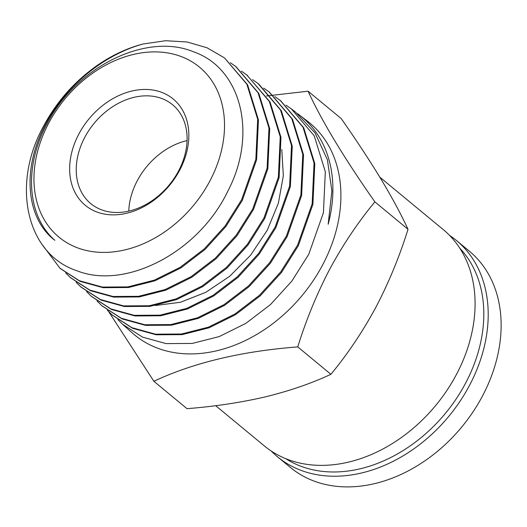 <?xml version="1.0" encoding="UTF-8"?>
<svg xmlns="http://www.w3.org/2000/svg" width="527" height="527" viewBox="0 0 527 527"><rect width="100%" height="100%" fill="white"/><g stroke="black" fill="none" stroke-linecap="round" stroke-linejoin="round"><path stroke-width="0.79" d="M215.655 405.678L264.396 445.961A140.36 106.263 -50.4 0 0 456.23 374.868A140.36 106.263 -50.4 0 0 443.233 229.581L379.822 177.171M266.471 95.967L308.078 91.204C321.78 120.993 344.039 157.883 374.862 201.874C358.116 222.111 343.097 244.495 329.81 269.02C316.839 293.895 306.154 319.856 297.748 346.904C241.577 351.226 193.613 362.681 153.851 381.265L108.634 311.576M285.983 105.143L291.339 108.898L314.244 135.861L325.33 171.776L323.42 212.717L308.789 254.212L291.886 281.062L270.516 304.54L245.852 323.374L219.245 336.569L192.171 343.439L166.104 343.604L142.474 337.096L122.587 324.263L117.857 319.652M122.587 324.27L132.211 332.886A137.475 104.076 -50.4 0 0 322.445 265.272A137.475 104.076 -50.4 0 0 307.294 121.052L299.376 115.018A137.079 103.779 129.6 0 1 328.176 224.232L331.878 190.939L327.405 159.773L315.008 132.883L295.463 112.034L291.345 108.891M297.439 113.588A137.079 103.779 129.6 0 1 299.376 115.018M143.08 43.998A133.311 100.927 -50.4 0 0 97.166 65.46C74.557 81.421 56.699 101.625 43.596 126.078C10.883 185.049 26.554 254.159 76.718 270.68C125.268 290.219 198.534 252.565 227.789 191.229C257.657 134.484 241.715 68.207 193.165 51.666C146.124 32.252 75.657 66.975 46.87 124.135C23.807 166.67 26.976 215.991 54.834 240.292C25.751 218.224 21.923 168.515 45.184 125.136C64.913 86.639 103.318 54.848 143.08 43.998L165.61 40.717L187.21 42.002L207.091 47.805L224.502 57.924L246.873 84.254L257.696 119.313L255.852 159.279L241.583 199.786L225.095 225.997L204.252 248.909L180.194 267.301L154.24 280.186L127.824 286.899L102.396 287.07L79.346 280.726L59.953 268.217L42.397 244.884M60.256 268.487L80.032 281.339L103.088 287.683L128.522 287.511L154.945 280.799L180.906 267.907L204.97 249.515L225.819 226.59L242.315 200.379L256.583 159.859L258.434 119.879L247.598 84.814L224.502 57.924M230.299 62.687L235.641 66.428L258.098 92.857L268.968 128.054L267.11 168.185L252.789 208.857L236.228 235.174L215.293 258.184L191.136 276.649L165.076 289.58L138.548 296.319L113.015 296.49L89.867 290.12L70.387 277.558L65.664 272.94M70.697 277.828L90.552 290.733L113.707 297.103L139.247 296.932L165.781 290.193L191.848 277.255L216.011 258.783L236.952 235.773L253.513 209.45L267.841 168.765L269.699 128.628L258.823 93.417L236.017 66.718M241.419 71.165L246.781 74.92L269.323 101.461L280.239 136.803L278.375 177.092L263.987 217.928L247.361 244.35L226.34 267.452L202.078 285.99L175.913 298.98L149.273 305.746L123.634 305.91L100.387 299.514L80.829 286.899L76.105 282.281M81.132 287.169L101.072 300.126L124.319 306.523L149.971 306.358L176.617 299.593L202.79 286.596L227.058 268.059L248.079 244.95L264.719 218.521L279.106 177.671L280.977 137.369L270.061 102.014L246.669 74.841M252.532 79.636L257.92 83.411L280.562 110.057L291.517 145.544L289.639 185.998L275.186 226.999L258.487 253.533L237.381 276.728L213.02 295.337L186.742 308.374L159.997 315.166L134.247 315.337L110.907 308.914L91.27 296.24L86.54 291.622M91.573 296.51L111.592 309.52L134.938 315.95L160.695 315.778L187.447 308.987L213.731 295.943L238.099 277.327L259.212 254.126L275.917 227.592L290.357 186.611L292.254 146.183L281.332 110.71L258.744 84.043M263.704 88.154L269.06 91.909L291.787 118.661L302.788 154.286L300.897 194.904L286.392 236.07L269.62 262.709L248.428 285.996L223.962 304.685L197.579 317.774L170.722 324.592L144.866 324.757L121.427 318.308L101.711 305.581L96.981 300.963M102.014 305.851L122.112 318.914L145.557 325.37L171.42 325.205L198.284 318.387L224.673 305.291L249.146 286.596L270.344 263.302L287.116 236.663L301.628 195.484L303.519 154.852L292.518 119.221L269.442 92.199M274.844 96.645L280.199 100.4L303.018 127.264L314.059 163.027L312.162 203.811L297.59 245.141L280.753 271.886L259.468 295.265L234.904 314.026L208.415 327.168L181.446 334.013L155.485 334.177L131.954 327.702L112.146 314.922L107.422 310.311M112.449 315.192L132.633 328.308L156.176 334.79L182.144 334.625L209.12 327.781L235.615 314.632L260.186 295.871L281.477 272.485L298.322 245.734L312.893 204.384L314.79 163.601L303.743 127.824L280.581 100.697M48.774 123.008A110.281 83.49 129.6 0 1 180.254 56.211A110.281 83.49 129.6 0 1 209.706 181.301A110.281 83.49 129.6 0 1 78.227 248.098A110.281 83.49 129.6 0 1 48.774 123.008M179.569 170.386A68.978 52.219 129.6 0 1 97.33 212.164A68.978 52.219 129.6 0 1 78.912 133.924A68.978 52.219 129.6 0 1 161.143 92.146A68.978 52.219 129.6 0 1 179.569 170.386M84.847 137.204A64.162 48.576 -50.4 0 0 90.782 203.62A64.162 48.576 -50.4 0 0 178.482 171.117A64.162 48.576 -50.4 0 0 172.54 104.702A64.162 48.576 -50.4 0 0 84.847 137.204M187.059 140.597A64.162 48.576 -50.4 0 0 137.349 180.603A64.162 48.576 -50.4 0 0 128.772 211.123M308.078 91.204L341.232 118.601C356.272 140.077 369.565 160.307 381.113 179.305C392.319 198.014 401.284 214.667 408.01 229.271C399.598 256.346 388.913 282.307 375.949 307.155C362.642 331.72 347.622 354.098 330.897 374.308C311.595 383.34 289.778 390.856 265.443 396.851C240.76 402.562 214.608 406.501 186.999 408.669L153.851 381.265M374.862 201.874L408.01 229.271M330.897 374.308L297.748 346.904M155.373 305.502L180.458 302.267L205.78 292.327L229.693 276.286L250.628 255.16L267.215 230.286L278.368 203.238L283.335 175.722L281.78 149.497M449.505 235.352A140.36 106.263 129.6 0 1 456.356 240.424L469.28 251.109A140.36 106.263 129.6 0 1 482.277 396.396A140.36 106.263 129.6 0 1 290.443 467.489L277.518 456.804A140.36 106.263 129.6 0 1 271.24 451.033M456.356 240.424A140.36 106.263 129.6 0 1 469.346 385.711A140.36 106.263 129.6 0 1 302.004 470.73A140.36 106.263 129.6 0 1 277.518 456.804M459.742 248.158A137.152 103.832 129.6 0 1 452.535 404.143A137.152 103.832 129.6 0 1 301.872 466.606A137.152 103.832 129.6 0 1 285.746 458.674M235.641 66.422L236.366 66.975M246.781 74.913L247.506 75.466M257.927 83.411L258.645 83.958M269.066 91.902L269.791 92.456M280.206 100.393L280.931 100.947M59.946 268.217L60.625 268.823M70.387 277.558L71.066 278.164M80.829 286.899L81.507 287.511M91.263 296.246L91.942 296.853M101.704 305.588L102.383 306.194M112.146 314.929L112.824 315.535"/></g></svg>
